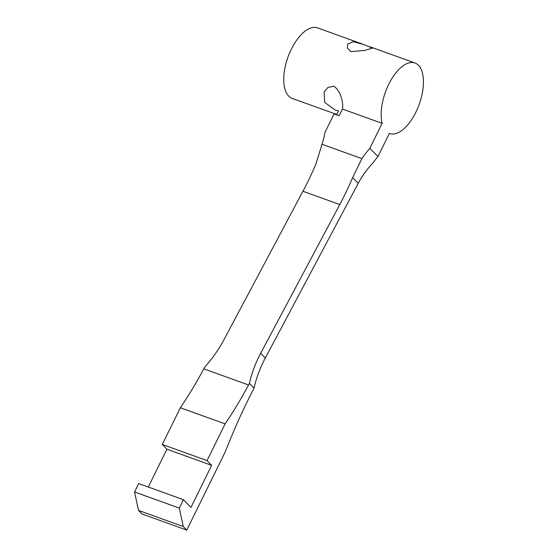 <?xml version="1.0" encoding="UTF-8"?>
<svg xmlns="http://www.w3.org/2000/svg" width="558" height="558" viewBox="0 0 558 558"><rect width="100%" height="100%" fill="white"/><g stroke="black" fill="none" stroke-linecap="round" stroke-linejoin="round"><path stroke-width="0.84" d="M350.815 51.636L347.362 47.946L347.669 44.194L353.151 41.676L363.628 44.487L372.388 48.127L364.653 50.457L350.815 51.636M336.614 114.864L338.587 110.854L335.128 110.024L324.721 102.407L324.142 92.007L327.916 87.473L333.789 86.232C341.231 90.905 343.658 104.618 342.417 109.04L382.125 123.353A37.47 17.968 -70.2 0 1 390.098 81.663A37.47 17.968 -70.2 0 1 415.006 63.005A37.47 17.968 -70.2 0 1 418.514 65.307A37.47 17.968 -70.2 0 1 417.642 108.336A37.47 17.968 -70.2 0 1 389.596 133.508A37.47 17.968 -70.2 0 1 389.351 133.411L377.94 156.603L369.849 148.295A119.593 102.198 -44.2 0 0 361.877 158.625L322.029 144.271A119.593 102.198 -44.2 0 0 325.091 132.169L334.061 113.944L339.111 115.757L342.417 109.04M336.802 114.481L292.183 98.403A37.47 17.968 -70.2 0 1 288.674 96.102A37.47 17.968 -70.2 0 1 289.546 53.073A37.47 17.968 -70.2 0 1 317.593 27.9L363.105 44.298M148.302 487.029L166.912 449.218L162.287 444.475L180.36 407.745A239.187 114.704 109.8 0 0 203.775 368.845L204.626 367.234C212.235 358.822 218.631 349.74 223.821 339.996L302.931 191.255L339.787 204.535L260.684 353.277C255.501 363.028 251.742 373.058 249.384 383.367L254.036 388.145A318.911 152.934 109.8 0 0 225.397 451.589L186.763 530.1L183.296 526.543L179.32 508.108L134.562 491.982L138.537 510.41L142.004 513.974L186.763 530.1M166.912 449.218L211.663 465.351L190.969 507.41L183.456 499.696L138.705 483.57L134.562 491.982M180.36 407.745L225.118 423.871L207.046 460.601L162.287 444.475M211.663 465.351L207.046 460.601M183.456 499.696L179.32 508.108M225.118 423.871A239.187 114.704 109.8 0 0 248.533 384.971L249.384 383.367M382.125 123.353L369.849 148.295M138.537 510.41L183.296 526.543M254.036 388.145L255.459 382.439C257.817 374.097 261.102 365.957 265.315 358.034L357.873 184.001A179.39 86.03 -70.2 0 1 358.236 183.317C362.17 175.986 366.969 169.29 372.646 163.229A119.593 102.198 135.8 0 1 377.94 156.603M361.877 158.625L352.67 177.604A179.39 86.03 -70.2 0 1 339.787 204.535M322.029 144.271L315.814 164.324A179.39 86.03 -70.2 0 1 302.931 191.255M265.315 358.034L260.684 353.277M358.236 183.317L352.67 177.604M203.775 368.845L248.533 384.971M369.856 46.733L415.006 63.005"/></g></svg>
